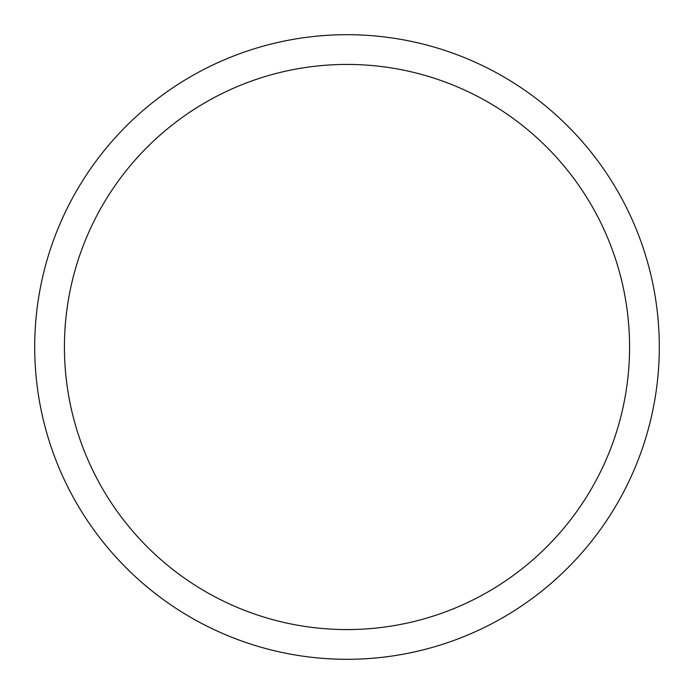 <?xml version="1.0" encoding="UTF-8"?>
<svg xmlns="http://www.w3.org/2000/svg" width="694" height="694" viewBox="0 0 694 694"><rect width="100%" height="100%" fill="white"/><g stroke="black" fill="none" stroke-linecap="round" stroke-linejoin="round"><path stroke-width="0.52" stroke-dasharray="3.47 2.6" d="M659.3 347A312.3 312.3 0 0 0 347 34.7A312.3 312.3 0 0 0 34.7 347A312.3 312.3 0 0 0 347 659.3A312.3 312.3 0 0 0 659.3 347M64.429 347A282.571 282.571 0 0 0 347 629.571A282.571 282.571 0 0 0 629.571 347A282.571 282.571 0 0 0 347 64.429A282.571 282.571 0 0 0 64.429 347"/><path stroke-width="1.04" d="M659.3 347A312.3 312.3 0 0 0 347 34.7A312.3 312.3 0 0 0 34.7 347A312.3 312.3 0 0 0 347 659.3A312.3 312.3 0 0 0 659.3 347M64.429 347A282.571 282.571 0 0 0 347 629.571A282.571 282.571 0 0 0 629.571 347A282.571 282.571 0 0 0 347 64.429A282.571 282.571 0 0 0 64.429 347"/></g></svg>
